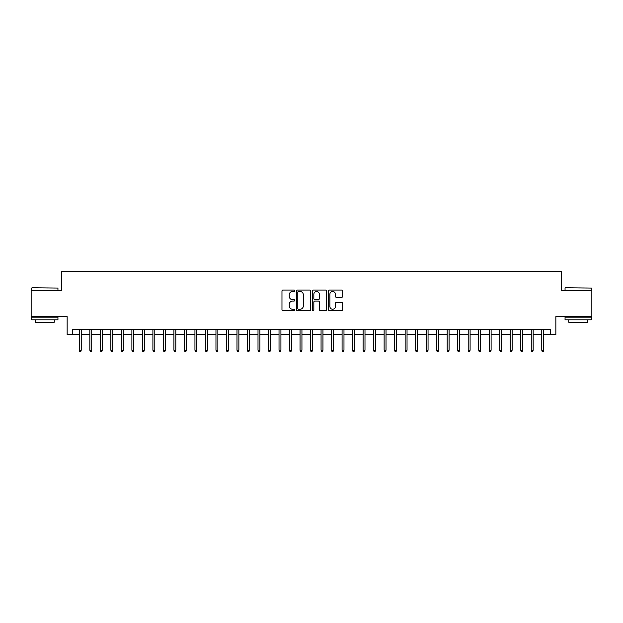 <?xml version="1.0" encoding="UTF-8"?>
<svg xmlns="http://www.w3.org/2000/svg" width="623" height="623" viewBox="0 0 623 623"><rect width="100%" height="100%" fill="white"/><g stroke="black" fill="none" stroke-linecap="round" stroke-linejoin="round"><path stroke-width="0.93" d="M294.687 290.762A0.724 0.724 0 0 0 293.963 290.045L283.006 290.045A1.028 1.028 0 0 0 281.97 291.073L281.97 309.647A1.028 1.028 0 0 0 283.006 310.675L293.963 310.675A0.724 0.724 0 0 0 294.687 309.95A0.724 0.724 0 0 0 293.963 309.234L292.545 309.234A3.302 3.302 0 0 1 289.243 305.932L289.243 304.382A3.302 3.302 0 0 1 292.545 301.08L293.963 301.08A0.724 0.724 0 0 0 294.687 300.356A0.724 0.724 0 0 0 293.963 299.64L292.545 299.64A3.302 3.302 0 0 1 289.243 296.338L289.243 294.788A3.302 3.302 0 0 1 292.545 291.486L293.963 291.486A0.724 0.724 0 0 0 294.687 290.762M341.645 297.319A1.028 1.028 0 0 0 342.681 296.283L342.681 291.073A1.028 1.028 0 0 0 341.645 290.045L329.474 290.045A1.028 1.028 0 0 0 328.446 291.073L328.446 309.647A1.028 1.028 0 0 0 329.474 310.675L341.645 310.675A1.028 1.028 0 0 0 342.681 309.647L342.681 303.354A1.028 1.028 0 0 0 341.645 302.319L336.436 302.319A1.028 1.028 0 0 0 335.408 303.354L335.408 306.469A2.757 2.757 0 0 1 332.651 309.234A2.757 2.757 0 0 1 329.886 306.469L329.886 294.251A2.757 2.757 0 0 1 332.651 291.486A2.757 2.757 0 0 1 335.408 294.251L335.408 296.283A1.028 1.028 0 0 0 336.436 297.319L341.645 297.319M72.4 334.52L72.4 329.263L550.6 329.263L550.6 334.52L555.856 334.52L555.856 316.648L591.85 316.648L591.85 290.373L561.635 290.373L561.635 271.457L61.366 271.457L61.366 290.373L31.15 290.373L31.15 316.648L67.144 316.648L67.144 334.52L79.339 334.52M310.597 291.073A1.028 1.028 0 0 0 309.569 290.045L297.389 290.045A1.028 1.028 0 0 0 296.361 291.073L296.361 309.647A1.028 1.028 0 0 0 297.389 310.675L309.569 310.675A1.028 1.028 0 0 0 310.597 309.647L310.597 291.073M313.431 290.045L325.611 290.045A1.028 1.028 0 0 1 326.639 291.073L326.639 309.647A1.028 1.028 0 0 1 325.611 310.675L320.401 310.675A1.028 1.028 0 0 1 319.365 309.647L319.365 302.116A1.028 1.028 0 0 0 318.337 301.08L314.88 301.08A1.028 1.028 0 0 0 313.844 302.116L313.844 309.95A0.724 0.724 0 0 1 313.128 310.675A0.724 0.724 0 0 1 312.403 309.95L312.403 291.073A1.028 1.028 0 0 1 313.431 290.045M81.231 334.52L89.844 334.52M91.737 334.52L100.358 334.52M102.25 334.52L110.871 334.52M112.755 334.52L121.376 334.52M123.268 334.52L131.889 334.52M133.781 334.52L142.394 334.52M144.287 334.52L152.908 334.52M154.8 334.52L163.413 334.52M165.305 334.52L173.926 334.52M175.818 334.52L184.439 334.52M186.332 334.52L194.944 334.52M196.837 334.52L205.458 334.52M207.35 334.52L215.963 334.52M217.855 334.52L226.476 334.52M228.368 334.52L236.981 334.52M238.874 334.52L247.495 334.52M249.387 334.52L258.008 334.52M259.9 334.52L268.513 334.52M270.405 334.52L279.026 334.52M280.918 334.52L289.531 334.52M291.424 334.52L300.045 334.52M301.937 334.52L310.558 334.52M312.442 334.52L321.063 334.52M322.955 334.52L331.576 334.52M333.469 334.52L342.082 334.52M343.974 334.52L352.595 334.52M354.487 334.52L363.1 334.52M364.992 334.52L373.613 334.52M375.505 334.52L384.126 334.52M386.019 334.52L394.632 334.52M396.524 334.52L405.145 334.52M407.037 334.52L415.65 334.52M417.542 334.52L426.163 334.52M428.056 334.52L436.668 334.52M438.561 334.52L447.182 334.52M449.074 334.52L457.695 334.52M459.587 334.52L468.2 334.52M470.092 334.52L478.713 334.52M480.606 334.52L489.219 334.52M491.111 334.52L499.732 334.52M501.624 334.52L510.245 334.52M512.129 334.52L520.75 334.52M522.642 334.52L531.263 334.52M533.156 334.52L541.769 334.52M543.661 334.52L550.6 334.52M298.526 291.486A0.724 0.724 0 0 0 297.802 292.21L297.802 308.51A0.724 0.724 0 0 0 298.526 309.234L300.021 309.234A3.302 3.302 0 0 0 303.323 305.932L303.323 294.788A3.302 3.302 0 0 0 300.021 291.486L298.526 291.486M319.365 294.297A2.757 2.757 0 0 0 316.609 291.541A2.757 2.757 0 0 0 313.844 294.297L313.844 298.604A1.028 1.028 0 0 0 314.88 299.64L318.337 299.64A1.028 1.028 0 0 0 319.365 298.604L319.365 294.297M79.339 350.173L79.76 351.543L80.811 351.543L81.231 350.173L79.339 350.173L79.339 329.263M81.231 350.173L81.231 329.263M31.991 287.748L57.947 288.06L31.991 287.748M44.809 319.801L31.672 319.801L31.672 317.177L57.947 317.177L57.947 319.801L44.809 319.801M54.271 319.801L54.271 322.223L35.355 322.223L35.355 319.801M565.365 287.748L591.328 288.06L565.365 287.748M578.191 319.801L565.053 319.801L565.053 317.177L591.328 317.177L591.328 319.801L578.191 319.801M587.645 319.801L587.645 322.223L568.729 322.223L568.729 319.801M89.844 350.173L90.265 351.543L91.316 351.543L91.737 350.173L89.844 350.173L89.844 329.263M91.737 350.173L91.737 329.263M100.358 350.173L100.778 351.543L101.829 351.543L102.25 350.173L100.358 350.173L100.358 329.263M102.25 350.173L102.25 329.263M110.871 350.173L111.291 351.543L112.335 351.543L112.755 350.173L110.871 350.173L110.871 329.263M112.755 350.173L112.755 329.263M121.376 350.173L121.797 351.543L122.848 351.543L123.268 350.173L121.376 350.173L121.376 329.263M123.268 350.173L123.268 329.263M131.889 350.173L132.31 351.543L133.361 351.543L133.781 350.173L131.889 350.173L131.889 329.263M133.781 350.173L133.781 329.263M142.394 350.173L142.815 351.543L143.866 351.543L144.287 350.173L142.394 350.173L142.394 329.263M144.287 350.173L144.287 329.263M152.908 350.173L153.328 351.543L154.379 351.543L154.8 350.173L152.908 350.173L152.908 329.263M154.8 350.173L154.8 329.263M163.413 350.173L163.833 351.543L164.885 351.543L165.305 350.173L163.413 350.173L163.413 329.263M165.305 350.173L165.305 329.263M173.926 350.173L174.347 351.543L175.398 351.543L175.818 350.173L173.926 350.173L173.926 329.263M175.818 350.173L175.818 329.263M184.439 350.173L184.86 351.543L185.911 351.543L186.332 350.173L184.439 350.173L184.439 329.263M186.332 350.173L186.332 329.263M194.944 350.173L195.365 351.543L196.416 351.543L196.837 350.173L194.944 350.173L194.944 329.263M196.837 350.173L196.837 329.263M205.458 350.173L205.878 351.543L206.929 351.543L207.35 350.173L205.458 350.173L205.458 329.263M207.35 350.173L207.35 329.263M215.963 350.173L216.383 351.543L217.435 351.543L217.855 350.173L215.963 350.173L215.963 329.263M217.855 350.173L217.855 329.263M226.476 350.173L226.897 351.543L227.948 351.543L228.368 350.173L226.476 350.173L226.476 329.263M228.368 350.173L228.368 329.263M236.981 350.173L237.402 351.543L238.453 351.543L238.874 350.173L236.981 350.173L236.981 329.263M238.874 350.173L238.874 329.263M247.495 350.173L247.915 351.543L248.966 351.543L249.387 350.173L247.495 350.173L247.495 329.263M249.387 350.173L249.387 329.263M258.008 350.173L258.428 351.543L259.48 351.543L259.9 350.173L258.008 350.173L258.008 329.263M259.9 350.173L259.9 329.263M268.513 350.173L268.934 351.543L269.985 351.543L270.405 350.173L268.513 350.173L268.513 329.263M270.405 350.173L270.405 329.263M279.026 350.173L279.447 351.543L280.498 351.543L280.918 350.173L279.026 350.173L279.026 329.263M280.918 350.173L280.918 329.263M289.531 350.173L289.952 351.543L291.003 351.543L291.424 350.173L289.531 350.173L289.531 329.263M291.424 350.173L291.424 329.263M300.045 350.173L300.465 351.543L301.516 351.543L301.937 350.173L300.045 350.173L300.045 329.263M301.937 350.173L301.937 329.263M310.558 350.173L310.978 351.543L312.022 351.543L312.442 350.173L310.558 350.173L310.558 329.263M312.442 350.173L312.442 329.263M321.063 350.173L321.484 351.543L322.535 351.543L322.955 350.173L321.063 350.173L321.063 329.263M322.955 350.173L322.955 329.263M331.576 350.173L331.997 351.543L333.048 351.543L333.469 350.173L331.576 350.173L331.576 329.263M333.469 350.173L333.469 329.263M342.082 350.173L342.502 351.543L343.553 351.543L343.974 350.173L342.082 350.173L342.082 329.263M343.974 350.173L343.974 329.263M352.595 350.173L353.015 351.543L354.066 351.543L354.487 350.173L352.595 350.173L352.595 329.263M354.487 350.173L354.487 329.263M363.1 350.173L363.521 351.543L364.572 351.543L364.992 350.173L363.1 350.173L363.1 329.263M364.992 350.173L364.992 329.263M373.613 350.173L374.034 351.543L375.085 351.543L375.505 350.173L373.613 350.173L373.613 329.263M375.505 350.173L375.505 329.263M384.126 350.173L384.547 351.543L385.598 351.543L386.019 350.173L384.126 350.173L384.126 329.263M386.019 350.173L386.019 329.263M394.632 350.173L395.052 351.543L396.103 351.543L396.524 350.173L394.632 350.173L394.632 329.263M396.524 350.173L396.524 329.263M405.145 350.173L405.565 351.543L406.617 351.543L407.037 350.173L405.145 350.173L405.145 329.263M407.037 350.173L407.037 329.263M415.65 350.173L416.071 351.543L417.122 351.543L417.542 350.173L415.65 350.173L415.65 329.263M417.542 350.173L417.542 329.263M426.163 350.173L426.584 351.543L427.635 351.543L428.056 350.173L426.163 350.173L426.163 329.263M428.056 350.173L428.056 329.263M436.668 350.173L437.089 351.543L438.14 351.543L438.561 350.173L436.668 350.173L436.668 329.263M438.561 350.173L438.561 329.263M447.182 350.173L447.602 351.543L448.653 351.543L449.074 350.173L447.182 350.173L447.182 329.263M449.074 350.173L449.074 329.263M457.695 350.173L458.115 351.543L459.167 351.543L459.587 350.173L457.695 350.173L457.695 329.263M459.587 350.173L459.587 329.263M468.2 350.173L468.621 351.543L469.672 351.543L470.092 350.173L468.2 350.173L468.2 329.263M470.092 350.173L470.092 329.263M478.713 350.173L479.134 351.543L480.185 351.543L480.606 350.173L478.713 350.173L478.713 329.263M480.606 350.173L480.606 329.263M489.219 350.173L489.639 351.543L490.69 351.543L491.111 350.173L489.219 350.173L489.219 329.263M491.111 350.173L491.111 329.263M499.732 350.173L500.152 351.543L501.204 351.543L501.624 350.173L499.732 350.173L499.732 329.263M501.624 350.173L501.624 329.263M510.245 350.173L510.665 351.543L511.709 351.543L512.129 350.173L510.245 350.173L510.245 329.263M512.129 350.173L512.129 329.263M520.75 350.173L521.171 351.543L522.222 351.543L522.642 350.173L520.75 350.173L520.75 329.263M522.642 350.173L522.642 329.263M531.263 350.173L531.684 351.543L532.735 351.543L533.156 350.173L531.263 350.173L531.263 329.263M533.156 350.173L533.156 329.263M541.769 350.173L542.189 351.543L543.24 351.543L543.661 350.173L541.769 350.173L541.769 329.263M543.661 350.173L543.661 329.263M31.672 290.373L31.672 288.06M37.668 317.177L37.668 316.648M51.958 317.177L51.958 316.648M57.947 290.373L57.947 288.06M565.053 290.373L565.053 288.06M571.042 317.177L571.042 316.648M585.332 317.177L585.332 316.648M591.328 290.373L591.328 288.06"/></g></svg>
